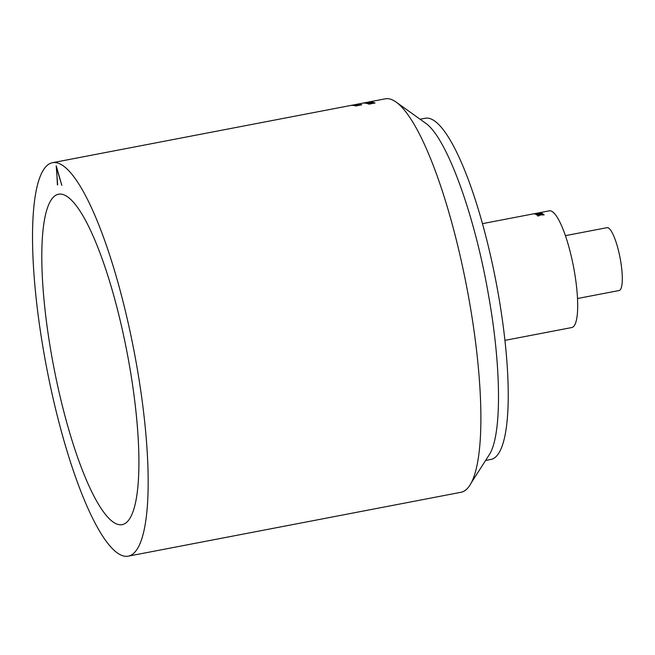 <?xml version="1.0" encoding="UTF-8"?>
<svg xmlns="http://www.w3.org/2000/svg" width="655" height="655" viewBox="0 0 655 655"><rect width="100%" height="100%" fill="white"/><g stroke="black" fill="none" stroke-linecap="round" stroke-linejoin="round"><path stroke-width="0.98" d="M52.588 162.686L362.493 103.203A200.34 44.491 79.1 0 1 362.641 103.179L368.757 102.008A200.34 44.491 -100.9 0 0 368.609 102.033L385.304 98.815A200.34 44.491 79.1 0 1 469.226 300.555A200.34 44.491 79.1 0 1 460.833 492.314L128.118 556.185A200.34 44.491 79.1 0 1 46.661 367.823A200.34 44.491 79.1 0 1 52.588 162.686A200.34 44.491 79.1 0 1 136.51 364.426A200.34 44.491 79.1 0 1 128.118 556.185M359.398 104.284L353.25 105.463A200.34 44.491 79.1 0 1 353.405 105.48L356.443 105.029L354.224 105.611A200.34 44.491 79.1 0 1 354.38 105.643L360.487 104.464A200.34 44.491 -100.9 0 0 360.332 104.432L357.433 104.841L359.554 104.301A200.34 44.491 -100.9 0 0 359.398 104.284L359.407 104.341M356.95 104.284L350.802 105.463A200.34 44.491 79.1 0 1 350.949 105.447L351.735 105.389A200.34 44.491 79.1 0 1 351.882 105.389L357.998 104.21A200.34 44.491 -100.9 0 0 357.843 104.219L357.098 104.268A200.34 44.491 -100.9 0 0 356.95 104.284L356.95 104.301M372.63 102.205L366.481 103.375A200.34 44.491 79.1 0 1 366.636 103.416L369.682 103.015L367.471 103.637A200.34 44.491 79.1 0 1 367.627 103.695L373.735 102.507A200.34 44.491 -100.9 0 0 373.579 102.458L370.673 102.827L372.785 102.237A200.34 44.491 -100.9 0 0 372.63 102.205L372.638 102.278M370.124 101.918L363.983 103.089A200.34 44.491 79.1 0 1 364.131 103.089L367.16 102.598L364.933 103.13A200.34 44.491 79.1 0 1 365.089 103.146L371.197 101.967A200.34 44.491 -100.9 0 0 371.041 101.959L368.151 102.409L370.28 101.918A200.34 44.491 -100.9 0 0 370.124 101.918L370.124 101.918M365.384 102.638L364.737 102.761M365.817 102.557L366.374 102.45M368.921 101.983L362.772 103.162A200.34 44.491 79.1 0 1 362.919 103.146L363.705 103.097A200.34 44.491 79.1 0 1 363.852 103.089L369.96 101.918A200.34 44.491 -100.9 0 0 369.813 101.918L369.06 101.967A200.34 44.491 -100.9 0 0 368.921 101.983L368.921 102M371.369 101.992L365.22 103.162A200.34 44.491 79.1 0 1 365.367 103.179L368.405 102.737L366.186 103.318A200.34 44.491 79.1 0 1 366.341 103.351L372.458 102.164A200.34 44.491 -100.9 0 0 372.302 102.139L369.404 102.548L371.516 102.008A200.34 44.491 -100.9 0 0 371.369 101.992L371.377 102.041M373.915 102.565L367.766 103.736A200.34 44.491 79.1 0 1 367.922 103.793L370.984 103.441L368.773 104.112A200.34 44.491 79.1 0 1 368.937 104.178L375.045 102.991A200.34 44.491 -100.9 0 0 374.889 102.925L371.974 103.244L374.07 102.622A200.34 44.491 -100.9 0 0 373.915 102.565L373.931 102.663M358.162 104.21L352.013 105.389A200.34 44.491 79.1 0 1 352.161 105.389L355.19 104.898L352.963 105.43A200.34 44.491 79.1 0 1 353.119 105.447L359.227 104.268A200.34 44.491 -100.9 0 0 359.079 104.251L356.189 104.71L358.31 104.21A200.34 44.491 -100.9 0 0 358.162 104.21L358.162 104.21M360.659 104.505L354.511 105.676A200.34 44.491 79.1 0 1 354.666 105.709L357.712 105.308L355.501 105.938A200.34 44.491 79.1 0 1 355.665 105.987L361.773 104.808A200.34 44.491 -100.9 0 0 361.617 104.759L358.711 105.119L360.815 104.538A200.34 44.491 -100.9 0 0 360.659 104.505L360.676 104.579M57.411 184.931L56.567 167.836L61.84 185.406L56.207 165.789L57.64 184.882M51.589 355.239A168.245 37.368 -100.9 0 0 122.067 524.663A168.245 37.368 -100.9 0 0 127.045 352.39A168.245 37.368 -100.9 0 0 58.639 194.199A168.245 37.368 -100.9 0 0 51.589 355.239M537.002 213.186L539.884 212.654A59.433 13.198 79.1 0 1 540.031 212.654L533.923 213.833A59.433 13.198 -100.9 0 0 533.768 213.833L549.332 210.812A59.433 13.198 79.1 0 1 574.042 269.598A59.433 13.198 79.1 0 1 571.741 327.549L504.899 340.379M536.011 213.374L482.498 223.642M541.136 212.842A59.433 13.198 79.1 0 1 541.3 212.9L535.192 214.087A59.433 13.198 -100.9 0 0 535.029 214.029L537.239 213.407L534.202 213.841A59.433 13.198 -100.9 0 0 534.054 213.833L540.203 212.654A59.433 13.198 79.1 0 1 540.35 212.67L538.238 213.219L541.153 212.916M542.487 213.522A59.433 13.198 79.1 0 1 542.659 213.636L539.139 213.882L536.551 214.832A59.433 13.198 -100.9 0 0 536.38 214.717L538.557 213.931L535.495 214.21A59.433 13.198 -100.9 0 0 535.332 214.144L541.48 212.973A59.433 13.198 79.1 0 1 541.644 213.047L539.556 213.743L542.512 213.653M543.92 214.709A59.433 13.198 79.1 0 1 544.108 214.889L540.555 214.938L538.001 216.093A59.433 13.198 -100.9 0 0 537.821 215.904L539.966 214.955L536.871 215.069A59.433 13.198 -100.9 0 0 536.699 214.938L540.375 214.783L542.848 213.784A59.433 13.198 79.1 0 1 543.02 213.915L540.965 214.766L543.953 214.889M565.421 235.653L607.038 227.67A32.005 7.107 79.1 0 1 620.342 259.323A32.005 7.107 79.1 0 1 619.098 290.525L577.489 298.516M420.084 119.235L425.341 118.228A173.731 38.588 79.1 0 1 495.982 281.568A173.731 38.588 79.1 0 1 490.841 459.466L485.584 460.473M470.789 483.562L488.982 455.176C501.828 436.443 501.681 368.536 488.491 295.02C474.531 213.817 446.137 136.518 425.21 122.911L397.814 103.285"/></g></svg>
